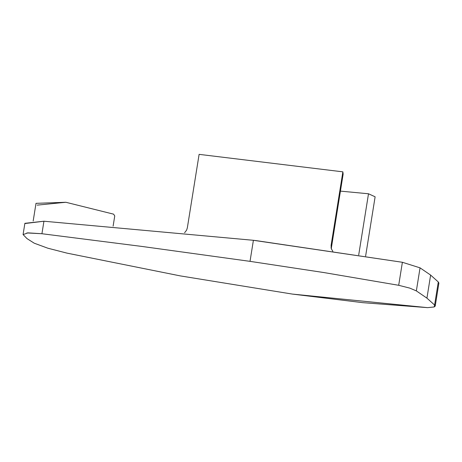 <?xml version="1.0" encoding="UTF-8"?>
<svg xmlns="http://www.w3.org/2000/svg" width="462" height="462" viewBox="0 0 462 462"><rect width="100%" height="100%" fill="white"/><g stroke="black" fill="none" stroke-linecap="round" stroke-linejoin="round"><path stroke-width="0.69" d="M24.867 223.544L43.936 221.223L253.395 240.298L402.385 262.277L420.05 267.85L430.624 275.081L438.294 281.97L438.888 283.096L438.294 281.97L434.598 305.024L435.21 306.092L434.176 306.964L427.581 307.646L362.803 302.668L292.325 294.08L180.33 275.901L67.007 253.136L47.794 248.192L34.228 243.197L26.981 238.594L23.1 234.586L23.164 234.205L23.1 234.586L27.98 232.865L41.932 233.732L43.936 221.223L24.879 223.313L23.106 234.39M358.708 254.943L368.503 193.774L340.419 191.118L368.503 193.774L358.708 254.943M375.121 196.806L365.627 256.058L375.121 196.806L368.503 193.774L375.121 196.806M187.335 227.876L199.11 154.354L187.335 227.876L186.584 230.197L184.592 232.727L186.584 230.197L187.335 227.876M331.271 248.851L331.092 245.368L331.456 249.03L332.836 251.293L331.456 249.03L331.092 245.368L342.868 171.847L199.11 154.354L342.868 171.847L331.092 245.368L331.358 247.655L343.139 174.134L331.277 248.481M343.139 174.134L342.868 171.847L343.139 174.134M23.1 234.586L26.981 238.594L34.228 243.197L47.794 248.192L67.007 253.136L180.33 275.901L292.325 294.08L427.581 307.646L434.176 306.964L434.598 305.024L426.934 298.14L416.354 290.904L409.829 288.126L398.694 285.297L409.829 288.126L416.354 290.904L420.05 267.85L402.385 262.277L398.694 285.297L323.891 272.557L250.023 261.353L323.879 272.557L398.694 285.297L402.385 262.277L256.37 240.65L253.395 240.298L250.023 261.353L142.319 246.494L41.932 233.732L142.319 246.494L250.023 261.353L253.395 240.298L43.936 221.223L41.932 233.732L26.865 232.935M416.354 290.904L426.934 298.14L430.624 275.081L420.05 267.85L416.354 290.904M426.934 298.14L434.598 305.024L438.294 281.97L430.624 275.081L426.934 298.14M33.177 221.021L36.007 203.338L65.847 202.269L113.588 214.154L114.749 215.95L113.115 226.155M37.168 205.134L65.847 202.269L113.588 214.154M331.052 247.366L331.115 247.782M435.21 306.092L438.9 283.039"/></g></svg>
